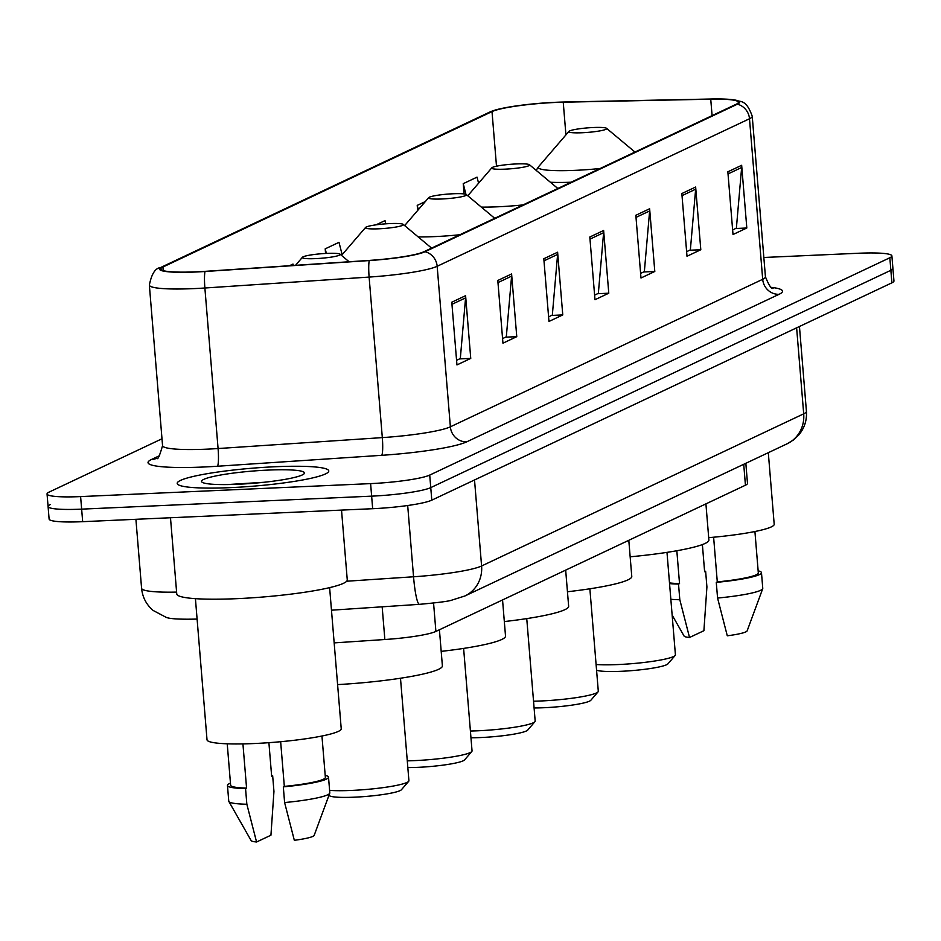<?xml version="1.0" encoding="UTF-8"?>
<svg xmlns="http://www.w3.org/2000/svg" width="941" height="941" viewBox="0 0 941 941"><rect width="100%" height="100%" fill="white"/><g stroke="black" fill="none" stroke-linecap="round" stroke-linejoin="round"><path stroke-width="1.41" d="M745.837 463.29L747.483 483.356A47.52 5.622 175.3 0 1 745.437 485.215L435.895 631.423A47.52 5.622 175.3 0 1 384.857 639.515L334.161 642.891M50.132 504.647A47.52 5.622 -4.7 0 0 48.085 506.505L49.108 519.056A47.52 5.622 -4.7 0 0 82.679 521.679L372.671 508.705A47.52 5.622 -4.7 0 0 431.79 500.153L891.892 282.829A47.52 5.622 -4.7 0 0 893.95 280.959L892.915 268.42A47.52 5.622 -4.7 0 1 890.868 270.29A47.52 5.622 -4.7 0 0 892.915 268.42L891.892 255.881A47.52 5.622 -4.7 0 0 858.321 253.258L763.845 257.481M161.993 438.777L49.108 492.096A47.52 5.622 -4.7 0 0 47.05 493.966A47.52 5.622 -4.7 0 0 80.608 496.589L370.613 483.615L371.636 496.154A47.52 5.622 -4.7 0 0 430.755 487.614L890.868 270.29L430.755 487.614A47.52 5.622 -4.7 0 1 371.636 496.154L81.644 509.14L371.636 496.154L372.671 508.705M48.085 506.505A47.52 5.622 -4.7 0 0 81.644 509.14A47.52 5.622 -4.7 0 1 48.085 506.505L47.05 493.966M230.898 487.603A76.045 8.998 -4.7 0 0 328.774 470.947A76.045 8.998 -4.7 0 0 275.078 466.748A76.045 8.998 -4.7 0 0 177.202 483.403A76.045 8.998 -4.7 0 0 230.898 487.603A76.045 8.998 -4.7 0 0 328.774 470.947A76.045 8.998 -4.7 0 0 275.078 466.748A76.045 8.998 -4.7 0 0 177.202 483.403A76.045 8.998 -4.7 0 0 230.898 487.603M196.551 271.82A50.696 5.999 175.3 0 1 160.746 269.02A50.696 5.999 175.3 0 1 162.934 267.021L492.014 111.591A50.696 5.999 175.3 0 1 563.236 102.204L710.737 99.193A50.696 5.999 175.3 0 1 738.367 102.263A50.696 5.999 175.3 0 1 736.18 104.251L423.85 251.765A50.696 5.999 175.3 0 1 369.413 260.41L205.162 271.337A50.696 5.999 175.3 0 1 196.551 271.82M196.175 271.984A51.967 6.152 -4.7 0 0 205.009 271.502L369.26 260.563A51.967 6.152 -4.7 0 0 425.061 251.718L737.379 104.192A51.967 6.152 -4.7 0 0 734.897 100.017A51.967 6.152 -4.7 0 0 711.314 99.005L563.812 102.028A51.967 6.152 -4.7 0 0 492.872 110.815A51.967 6.152 -4.7 0 0 490.802 111.65L161.734 267.079A51.967 6.152 -4.7 0 0 196.175 271.984M370.613 483.615A47.52 5.622 -4.7 0 0 429.719 475.076L889.833 257.752A47.52 5.622 -4.7 0 0 891.892 255.881M695.646 187.024L700.798 249.741L687.001 256.258L681.849 193.552L695.646 187.024A12.668 11.998 -115.3 0 1 695.646 189.212L682.013 195.646M741.661 165.298L746.813 228.004L733.015 234.521L727.852 171.815L741.661 165.298A12.668 11.998 -115.3 0 1 741.649 167.486L728.028 173.92M557.613 252.223L562.765 314.929L548.968 321.457L543.816 258.74L557.613 252.223A12.668 11.998 -115.3 0 1 557.613 254.411L543.98 260.845M511.598 273.96L516.762 336.666L502.953 343.183L497.801 280.477L511.598 273.96A12.668 11.998 -115.3 0 1 511.598 276.148L497.977 282.582M465.595 295.686L470.747 358.403L456.95 364.92L451.786 302.214L465.595 295.686A12.668 11.998 -115.3 0 1 465.583 297.874L451.962 304.308M649.631 208.761L654.795 271.467L640.986 277.995L635.834 215.277L649.631 208.761A12.668 11.998 -115.3 0 1 649.631 210.949L636.01 217.383M603.628 230.498L608.78 293.204L594.983 299.72L589.819 237.014L603.628 230.498A12.668 11.998 -115.3 0 1 603.616 232.674L589.995 239.12M425.32 201.562L417.228 205.385L417.639 210.49M478.581 183.213L477.04 177.131L463.231 183.66L464.078 193.928M293.345 265.468L292.992 264.068L289.487 265.727M385.834 223.817L385.01 220.606L376.047 224.84M342.148 254.693L339.007 242.331L325.198 248.847L325.574 253.458M608.78 293.204L597.594 293.698M594.594 295.121L598.347 293.345L603.616 232.674M654.795 271.467L643.609 271.973M640.609 273.384L644.35 271.62L649.631 210.949M470.747 358.403L459.561 358.897M456.561 360.309L460.314 358.545L465.583 297.874M516.762 336.666L505.576 337.172M502.576 338.584L506.317 336.819L511.598 276.148M562.765 314.929L551.579 315.435M548.591 316.846L552.332 315.082L557.613 254.411M746.813 228.004L735.627 228.51M732.627 229.922L736.38 228.157L741.649 167.486M700.798 249.741L689.612 250.235M686.624 251.659L690.365 249.883L695.646 189.212M325.198 248.847L326.362 253.411M417.228 205.385L418.322 209.702M463.231 183.66L465.948 194.352M170.486 517.75L176.755 593.924A85.549 10.128 -4.7 0 0 237.167 598.652A85.549 10.128 -4.7 0 0 347.264 579.903L341.524 510.093M195.422 598.664L207.02 739.802A67.329 7.975 -4.7 0 0 254.576 743.519A67.329 7.975 -4.7 0 0 341.23 728.769L329.621 587.631M237.979 484.262A51.649 6.117 -4.7 0 0 304.155 473.699A51.649 6.117 -4.7 0 0 267.985 470.088A51.649 6.117 -4.7 0 0 201.939 482.098A51.649 6.117 -4.7 0 0 237.979 484.262M263.856 482.286L227.11 484.58M280.653 741.72L284.323 786.394A47.52 5.622 -4.7 0 0 325.363 777.419L321.951 736.015M284.323 786.394L283.323 786.876L284.605 802.555L294.333 840.301A31.688 3.752 -4.7 0 0 314.176 835.373L329.75 793.181A50.696 5.999 -4.7 0 0 329.809 792.84L328.515 777.16A50.696 5.999 -4.7 0 0 325.186 775.337M284.605 802.555A50.696 5.999 -4.7 0 0 329.75 793.181M283.323 786.876A50.696 5.999 -4.7 0 0 328.515 777.16M227.228 743.802L230.627 785.206A47.52 5.622 -4.7 0 0 246.566 788.087L242.931 743.896M268.903 742.684L271.655 776.231L272.667 775.76A50.696 5.999 -4.7 0 0 271.631 775.855M230.451 783.124A50.696 5.999 -4.7 0 0 227.463 785.464L228.757 801.144A50.696 5.999 -4.7 0 0 228.863 801.473L251.118 840.548A31.688 3.752 -4.7 0 0 256.564 841.995L270.937 835.208L273.949 791.44L272.667 775.76M228.863 801.473A50.696 5.999 -4.7 0 0 246.848 804.237L245.554 788.558L246.566 788.087M256.564 841.995L246.848 804.237M227.463 785.464A50.696 5.999 -4.7 0 0 245.554 788.558M328.962 795.333L329.338 795.651A36.44 4.317 -4.7 0 0 354.769 797.168A36.44 4.317 -4.7 0 0 401.442 789.722L408.653 781.348A44.356 5.258 -4.7 0 0 408.912 780.701L400.49 678.238M329.597 790.381A44.356 5.258 -4.7 0 0 351.828 790.416A44.356 5.258 -4.7 0 0 408.653 781.348M326.786 253.4A19.008 2.247 -4.7 0 0 302.437 257.281A19.008 2.247 -4.7 0 0 315.753 258.61A19.008 2.247 -4.7 0 0 340.054 254.188A19.008 2.247 -4.7 0 0 326.786 253.4M337.596 684.601A87.125 10.316 -4.7 0 0 442.388 665.887L439.423 629.752M407.841 767.585A36.44 4.317 -4.7 0 0 417.898 767.35A36.44 4.317 -4.7 0 0 464.572 759.905L471.782 751.53A44.356 5.258 -4.7 0 0 472.041 750.883L463.619 648.42M407.277 760.846A44.356 5.258 -4.7 0 0 414.946 760.599A44.356 5.258 -4.7 0 0 471.782 751.53M389.915 223.582A19.008 2.247 -4.7 0 0 365.567 227.463A19.008 2.247 -4.7 0 0 378.87 228.792A19.008 2.247 -4.7 0 0 403.183 224.37A19.008 2.247 -4.7 0 0 389.915 223.582M441.2 651.372A87.125 10.316 -4.7 0 0 505.517 636.069L502.553 599.946M470.959 737.768A36.44 4.317 -4.7 0 0 481.027 737.532A36.44 4.317 -4.7 0 0 527.701 730.087L534.9 721.712A44.356 5.258 -4.7 0 0 535.17 721.065L526.748 618.602M470.406 731.028A44.356 5.258 -4.7 0 0 478.075 730.781A44.356 5.258 -4.7 0 0 534.9 721.712M453.044 193.764A19.008 2.247 -4.7 0 0 428.696 197.645A19.008 2.247 -4.7 0 0 441.999 198.974A19.008 2.247 -4.7 0 0 466.313 194.552A19.008 2.247 -4.7 0 0 453.044 193.764M504.329 621.566A87.125 10.316 -4.7 0 0 568.646 606.251L565.67 570.128M534.088 707.95A36.44 4.317 -4.7 0 0 544.145 707.714A36.44 4.317 -4.7 0 0 590.83 700.269L598.029 691.894A44.356 5.258 -4.7 0 0 598.3 691.247L589.866 588.784M533.535 701.21A44.356 5.258 -4.7 0 0 541.204 700.963A44.356 5.258 -4.7 0 0 598.029 691.894M516.174 163.946A19.008 2.247 -4.7 0 0 491.814 167.827A19.008 2.247 -4.7 0 0 505.129 169.157A19.008 2.247 -4.7 0 0 529.442 164.734A19.008 2.247 -4.7 0 0 516.174 163.946M567.458 591.748A87.125 10.316 -4.7 0 0 631.776 576.433L628.8 540.31M596.559 670.18A36.44 4.317 -4.7 0 0 621.26 671.298A36.44 4.317 -4.7 0 0 667.945 663.84L675.144 655.477A44.356 5.258 -4.7 0 0 675.415 654.818L666.981 552.367M596.1 664.511A44.356 5.258 -4.7 0 0 618.319 664.546A44.356 5.258 -4.7 0 0 675.144 655.477M593.289 127.517A19.008 2.247 -4.7 0 0 568.929 131.411A19.008 2.247 -4.7 0 0 582.244 132.74A19.008 2.247 -4.7 0 0 606.557 128.317A19.008 2.247 -4.7 0 0 593.289 127.517M630.164 556.801A87.125 10.316 -4.7 0 0 708.891 540.005L705.915 503.882M713.619 537.217L717.289 581.903A47.52 5.622 -4.7 0 0 758.317 572.916L754.917 531.512M717.289 581.903L716.277 582.373L717.571 598.053L727.287 635.798A31.688 3.752 -4.7 0 0 747.142 630.87L762.716 588.678A50.696 5.999 -4.7 0 0 762.763 588.337L761.481 572.657A50.696 5.999 -4.7 0 0 758.152 570.834M717.571 598.053A50.696 5.999 -4.7 0 0 762.716 588.678M716.277 582.373A50.696 5.999 -4.7 0 0 761.481 572.657M669.498 582.902A47.52 5.622 -4.7 0 0 679.531 583.585L676.826 550.744M702.386 544.568L704.621 571.728L705.632 571.258A50.696 5.999 -4.7 0 0 704.597 571.352M708.691 537.652A67.329 7.975 -4.7 0 0 774.196 524.266L768.303 452.68M672.145 615.085L684.083 636.057A31.688 3.752 -4.7 0 0 689.53 637.492L703.903 630.705L706.914 586.937L705.632 571.258M670.851 599.299A50.696 5.999 -4.7 0 0 679.814 599.735L678.52 584.067L679.531 583.585M689.53 637.492L679.814 599.735M669.557 583.62A50.696 5.999 -4.7 0 0 678.52 584.067M382.164 606.816L384.857 639.515M433.566 603.063L435.895 631.423M743.719 464.289L745.437 485.215M197.104 619.072L196.951 619.084C178.743 619.496 168.274 618.802 165.545 617.014L153.148 610.462C146.326 604.628 142.467 597.229 141.585 588.278A63.365 7.504 -4.7 0 0 176.602 592.101M431.79 500.153L429.719 475.076M82.679 521.679L80.608 496.589M891.892 282.829L889.833 257.752M346.711 581.22L413.546 576.774L407.688 505.505M464.925 595.971A31.688 30.006 -115.3 0 0 481.592 565.976L803.696 413.84A63.365 7.504 -4.7 0 0 806.425 411.358C807.013 420.309 804.437 428.214 798.686 435.071L793.404 440.012L787.017 443.846L464.925 595.971L451.562 600.217C448.586 601.275 437.894 602.652 419.463 604.334A31.688 4.105 -93.8 0 1 413.546 576.774A63.365 7.504 -4.7 0 0 481.592 565.976L474.523 479.969M787.017 443.846A31.688 30.006 -115.3 0 0 803.696 413.84L796.627 327.833M162.934 267.021L163.24 270.62M737.379 104.192A15.844 14.997 64.7 0 1 749.495 118.754L437.165 266.279A63.365 7.504 175.3 0 1 369.119 277.077L204.879 288.005A63.365 7.504 175.3 0 1 194.105 288.605A63.365 7.504 175.3 0 1 149.36 285.099L162.558 445.646A63.365 7.504 -4.7 0 0 207.302 449.139A63.365 7.504 -4.7 0 0 218.077 448.539L382.317 437.612A63.365 7.504 -4.7 0 0 450.374 426.814L762.692 279.301A63.365 7.504 -4.7 0 0 765.433 276.807C769.009 285.57 771.573 289.393 773.137 288.275M205.009 271.502A15.844 2.058 -93.8 0 0 204.879 288.005L218.077 448.539A15.844 2.058 86.2 0 1 217.453 466.242A79.209 9.375 175.3 0 1 151.477 459.502L159.617 455.667M771.432 287.37A79.209 9.375 175.3 0 1 779.089 294.298L466.76 441.823A15.844 14.997 -115.3 0 1 450.374 426.814L437.165 266.279A15.844 14.997 -115.3 0 0 425.061 251.718M734.897 100.017C740.191 102.51 745.907 98.334 752.235 116.272A63.365 7.504 175.3 0 1 749.495 118.754L762.692 279.301A15.844 14.997 -115.3 0 0 779.089 294.298M466.76 441.823A79.209 9.375 175.3 0 1 381.705 455.315A15.844 2.058 86.2 0 0 382.317 437.612L369.119 277.077A15.844 2.058 -93.8 0 1 369.26 260.563M490.802 111.65A15.844 14.997 -115.3 0 0 489.508 112.191L160.429 267.62A15.844 14.997 64.7 0 1 161.734 267.079M381.705 455.315L217.453 466.242M151.477 459.502A15.844 14.997 -115.3 0 0 156.853 458.196M710.737 99.193L712.09 115.625M563.236 102.204L565.929 134.904M492.014 111.591L496.495 166.192M418.192 236.92A52.39 6.199 -4.7 0 0 435.024 236.591A52.39 6.199 -4.7 0 0 459.914 234.732M481.322 207.102A52.39 6.199 -4.7 0 0 498.154 206.773A52.39 6.199 -4.7 0 0 523.043 204.915M568.929 131.411L538.581 166.686A52.39 6.199 -4.7 0 0 575.269 170.345A52.39 6.199 -4.7 0 0 600.158 168.498M550.403 182.26A57.025 6.752 -4.7 0 0 571.093 182.225M141.585 588.278L135.904 519.291M806.425 411.358L799.45 326.492M419.463 604.334L331.479 610.191M492.872 110.815L489.508 112.191M160.429 267.62C155.253 268.138 151.56 273.972 149.36 285.099M752.235 116.272L765.433 276.807M156.959 458.149L156.818 458.22C157.676 460.196 159.594 456.009 162.558 445.646M302.437 257.281L295.521 265.327M340.054 254.188L349.111 261.751M365.567 227.463L341.524 255.411M403.183 224.37L431.59 248.118M428.696 197.645L404.642 225.593M466.313 194.552L494.719 218.3M491.814 167.827L467.771 195.775M529.442 164.734L557.848 188.482M536.158 170.356L538.581 166.686M606.557 128.317L634.963 152.054"/></g></svg>
